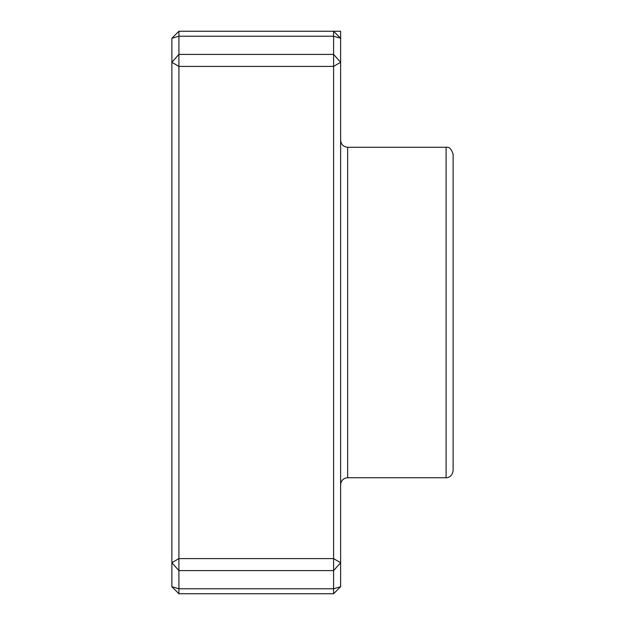 <?xml version="1.0" encoding="UTF-8"?>
<svg xmlns="http://www.w3.org/2000/svg" width="625" height="625" viewBox="0 0 625 625"><rect width="100%" height="100%" fill="white"/><g stroke="black" fill="none" stroke-linecap="round" stroke-linejoin="round"><path stroke-width="0.94" d="M171.875 38.281L178.906 31.25L178.906 36.219L171.875 38.281L171.875 586.719L178.906 588.781L178.906 593.75L171.875 586.719M340.625 31.25L340.625 38.281L333.594 36.219L333.594 31.25L340.625 31.25M453.125 470.703L453.125 154.297C451.531 149.023 449.188 146.68 446.094 147.266L446.094 477.734C446.195 478.055 452.07 477.75 453.125 470.703M340.625 586.719L333.594 593.75L333.594 588.781L340.625 586.719L340.625 38.281L333.594 31.25L178.906 31.25M178.906 36.219L333.594 36.219L333.594 54.406L340.625 62.289L333.594 66.406L333.594 54.406L178.906 54.406L178.906 66.406L171.875 62.289L178.906 54.406L178.906 36.219M178.906 66.406L333.594 66.406L333.594 558.594L340.625 562.711L333.594 570.594L333.594 558.594L178.906 558.594L178.906 570.594L171.875 562.711L178.906 558.594L178.906 66.406M178.906 570.594L333.594 570.594L333.594 588.781L178.906 588.781L178.906 570.594M178.906 593.75L333.594 593.75M446.094 477.734L347.656 477.734L347.656 147.266L446.094 147.266M347.656 477.734C343.383 478.148 341.039 480.492 340.625 484.766M347.656 147.266C343.383 146.852 341.039 144.508 340.625 140.234"/></g></svg>
